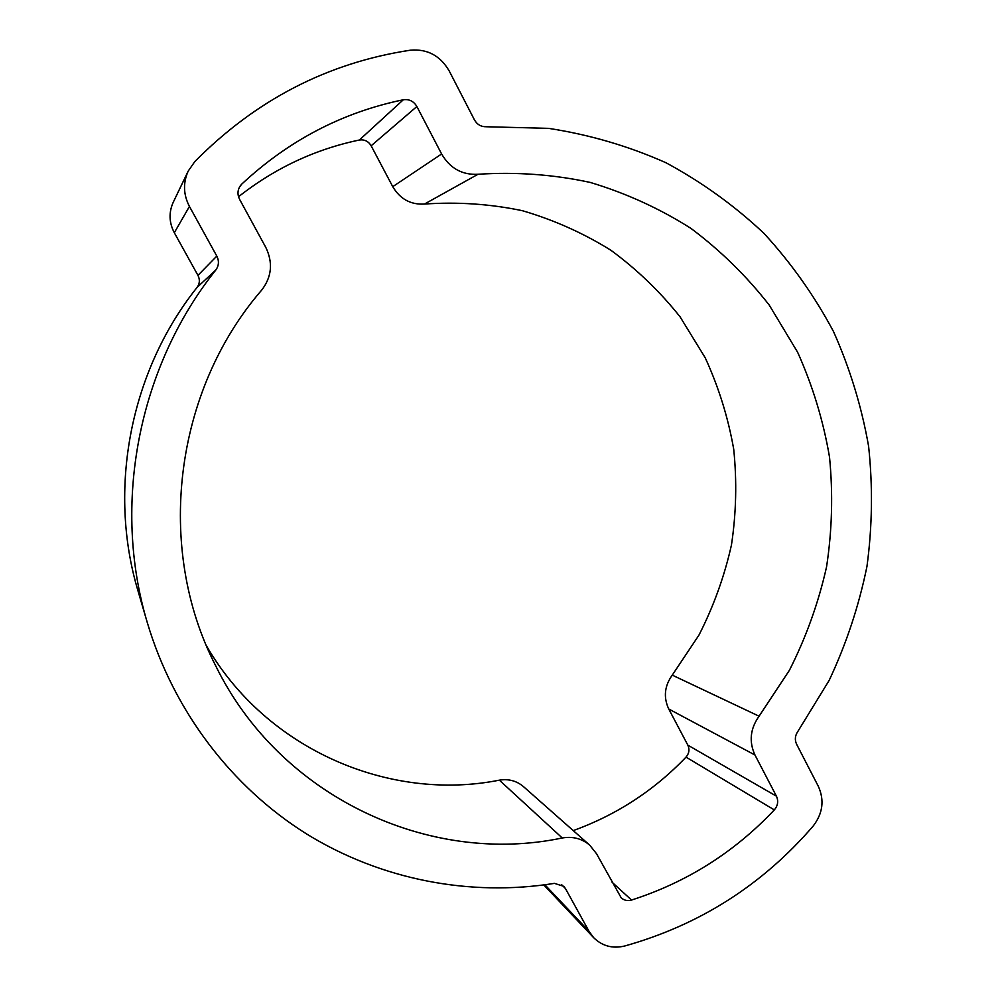 <?xml version="1.0" encoding="UTF-8"?>
<svg xmlns="http://www.w3.org/2000/svg" width="997" height="997" viewBox="0 0 997 997"><rect width="100%" height="100%" fill="white"/><g stroke="black" fill="none" stroke-linecap="round" stroke-linejoin="round"><path stroke-width="1.5" d="M206.541 645.944C266.199 749.208 389.079 802.149 499.36 780.165C508.557 778.657 516.608 780.813 523.487 786.633L589.738 845.182L596.53 853.731L621.206 897.848C624.159 900.416 627.599 901.151 631.525 900.054C686.759 882.308 734.365 852.261 774.32 809.913L686.011 757.122C689.151 753.408 689.762 749.42 687.843 745.145L668.75 709.004C663.304 697.289 664.476 685.998 672.265 675.131L698.934 635.151C713.553 606.475 724.395 576.44 731.449 545.023C736.235 513.193 736.995 481.264 733.717 449.248C728.146 417.544 718.65 387.073 705.228 357.811L680.079 316.834C660.014 291.585 636.933 269.389 610.849 250.222C583.307 233.074 553.833 219.913 522.44 210.716C490.312 203.974 457.66 201.755 424.485 204.049C410.677 204.846 400.096 199.051 392.743 186.663L371.146 145.786C368.392 141.225 364.466 139.306 359.369 140.016C315.077 149.276 274.786 168.181 238.507 196.758M774.32 809.913C777.897 805.638 778.595 801.065 776.439 796.192L754.966 755.003C748.847 741.631 750.218 728.695 759.078 716.195L789.425 670.271C806.074 637.357 818.45 602.898 826.55 566.907C832.109 530.441 833.093 493.851 829.529 457.162C823.348 420.834 812.717 385.864 797.637 352.265L769.285 305.157C746.616 276.094 720.47 250.484 690.859 228.325C659.565 208.473 626.004 193.169 590.174 182.414C553.46 174.487 516.085 171.771 478.024 174.263C462.184 175.123 450.046 168.368 441.621 153.987L416.871 106.517C413.705 101.22 409.194 98.965 403.324 99.762C342.457 112.325 288.607 140.44 241.785 184.084L240.489 185.529C237.498 189.866 237.199 194.465 239.592 199.35L265.75 247.306C273.153 262.597 271.82 276.842 261.75 290.027C173.914 391.385 155.146 548.101 215.489 665.385C279.609 796.939 429.371 866.119 562.258 837.979C572.752 836.171 581.912 838.564 589.738 845.182M565.498 888.626L589.028 931.31L593.639 937.654C602.213 946.078 612.557 948.87 624.67 946.016C699.483 925.017 762.294 885.049 813.103 826.139C822.812 813.527 824.569 800.279 818.375 786.409L796.591 744.198C794.634 739.936 795.008 735.761 797.712 731.673L829.18 680.353C846.328 643.863 858.916 605.864 866.966 566.371C872.325 526.404 872.874 486.386 868.611 446.32C861.62 406.626 849.918 368.367 833.504 331.552C814.537 295.959 791.394 263.27 764.063 233.46C734.577 205.694 701.888 182.127 665.984 162.748C628.609 146.098 589.426 134.632 548.437 128.351L486.1 126.744C480.99 126.806 477.114 124.525 474.447 119.877L449.223 70.986C440.3 55.682 427.364 48.753 410.44 50.186C327.689 62.761 255.805 99.899 194.789 161.614L188.171 171.148C182.925 182.925 183.348 194.689 189.442 206.454L216.81 256.092C219.253 261.04 218.904 265.688 215.776 270.062C138.321 367.108 111.814 504.357 147.244 622.415C173.59 711.173 231.765 787.019 306.328 833.791C381.253 880.077 470.447 896.826 554.444 883.367L563.779 886.333L565.498 888.626L561.535 884.601M215.776 270.062L197.07 287.41C130.258 371.121 107.477 489.053 138.047 591.047L147.244 622.415M188.171 171.148L173.191 202.379C168.68 212.511 169.054 222.63 174.313 232.725L197.954 275.371C200.061 279.621 199.774 283.634 197.07 287.41M573.225 830.601C616.545 814.935 654.144 790.447 686.011 757.122M562.258 837.979L499.36 780.165M189.442 206.454L174.313 232.725M216.81 256.092L197.954 275.371M589.028 931.31L544.91 884.8M631.525 900.054L612.096 882.245M241.785 184.084L239.442 187.149M403.324 99.762L359.369 140.016M416.871 106.517L371.146 145.786M441.621 153.987L392.743 186.663M478.024 174.263L424.485 204.049M759.078 716.195L672.265 675.131M754.966 755.003L668.75 709.004M776.439 796.192L687.843 745.145M593.639 937.654L543.801 884.95"/></g></svg>

